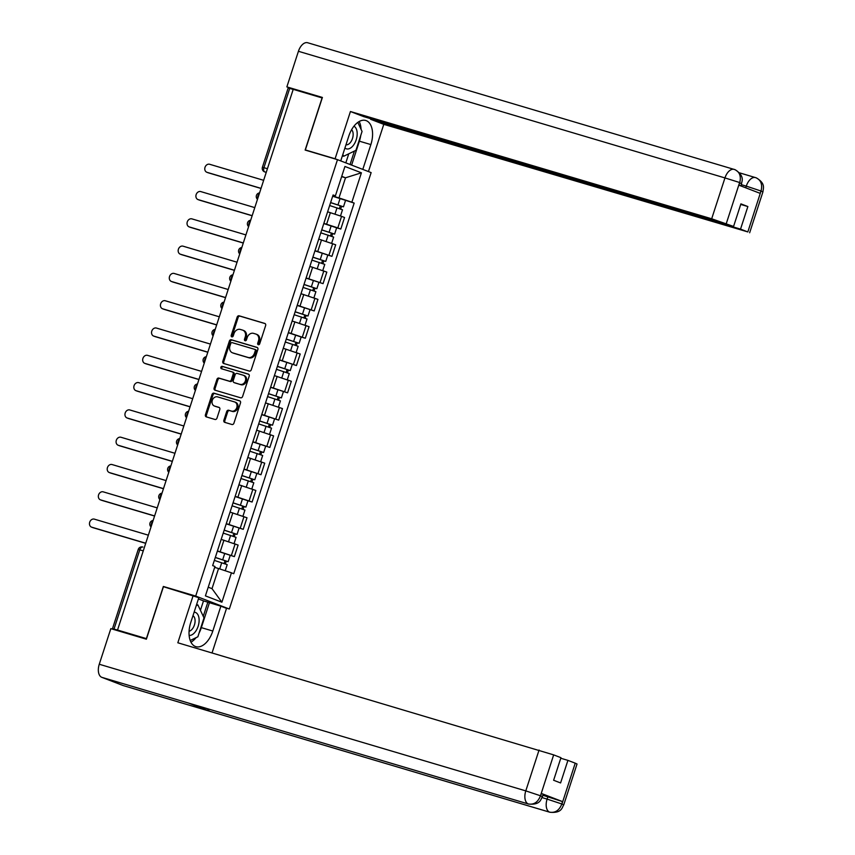 <?xml version="1.0" encoding="UTF-8"?>
<svg xmlns="http://www.w3.org/2000/svg" width="855" height="855" viewBox="0 0 855 855"><rect width="100%" height="100%" fill="white"/><g stroke="black" fill="none" stroke-linecap="round" stroke-linejoin="round"><path stroke-width="1.28" d="M258.328 344.715A1.261 1.037 -69 0 0 259.706 343.806L265.638 325.563A1.806 1.486 -69 0 0 264.772 323.425L239.144 315.805A1.806 1.486 -69 0 0 237.156 317.109L231.235 335.352A1.261 1.037 -69 0 0 233.223 335.951L233.992 333.589A5.782 4.745 -69 0 1 240.33 329.442L242.467 330.073A5.782 4.745 -69 0 1 242.756 330.169A5.782 4.745 -69 0 1 245.246 336.923L244.477 339.285A1.261 1.037 -69 0 0 246.464 339.873L247.234 337.511A5.782 4.745 -69 0 1 253.582 333.375L255.709 334.006A5.782 4.745 -69 0 1 256.008 334.102A5.782 4.745 -69 0 1 258.488 340.856L257.718 343.218A1.261 1.037 -69 0 0 258.328 344.715M223.871 420.222A1.806 1.486 -69 0 0 224.737 422.359L231.929 424.497A1.806 1.486 -69 0 0 233.917 423.204L240.501 402.94A1.806 1.486 -69 0 0 239.635 400.792L214.007 393.182A1.806 1.486 -69 0 0 212.019 394.486L205.435 414.75A1.806 1.486 -69 0 0 206.301 416.887L214.99 419.463A1.806 1.486 -69 0 0 216.967 418.17L219.788 409.502A1.806 1.486 -69 0 0 218.923 407.354L214.616 406.082A4.831 3.965 -69 0 1 214.37 405.997A4.831 3.965 -69 0 1 212.35 400.204A4.831 3.965 -69 0 1 217.598 396.891L234.473 401.903A4.831 3.965 -69 0 1 234.719 401.989A4.831 3.965 -69 0 1 236.739 407.771A4.831 3.965 -69 0 1 231.491 411.095L228.68 410.25A1.806 1.486 -69 0 0 226.693 411.554L223.871 420.222L224.854 420.607A1.806 1.486 -69 0 0 225.325 422.541M195.699 596.074L163.348 586.466L146.397 638.61L117.53 630.039L293.212 89.347L322.089 97.919L305.139 150.063L337.49 159.661L195.699 596.074L229.332 609.017L371.134 172.603L337.49 159.661M249.286 371.081A1.806 1.486 -69 0 0 251.274 369.788L257.857 349.524A1.806 1.486 -69 0 0 256.992 347.376L231.352 339.766A1.806 1.486 -69 0 0 229.375 341.06L222.792 361.334A1.806 1.486 -69 0 0 223.657 363.471L249.286 371.081M249.179 376.232L242.596 396.496A1.806 1.486 -69 0 1 240.608 397.789L214.979 390.179A1.806 1.486 -69 0 1 214.113 388.042L216.935 379.363A1.806 1.486 -69 0 1 218.912 378.07L229.311 381.159A1.806 1.486 -69 0 0 231.288 379.866L233.159 374.105A1.806 1.486 -69 0 0 232.293 371.968L221.466 368.751A1.261 1.037 -69 0 1 222.257 366.346L248.313 374.084A1.806 1.486 -69 0 1 249.179 376.232M224.48 607.574L229.332 609.017M117.53 630.039L112.475 628.703L116.836 630.424M267.433 168.692L262.4 167.27L288.156 88.001L289.695 88.386L263.939 167.655A3.687 2.095 106.5 0 0 264.761 171.908L264.58 171.844A3.687 3.025 -69 0 0 264.761 171.908L266.247 172.347M293.19 89.422L289.695 88.386M324.077 222.695L327.828 211.153M323.863 223.358L337.81 227.9L341.562 216.347L327.636 211.816M341.562 216.347L344.554 217.501L340.803 229.055L336.646 227.815L334.604 234.11L332.68 233.629L331.793 236.343M337.81 227.9L340.803 229.055M315.206 249.991L318.958 238.449M314.929 250.846L331.932 256.35L335.684 244.797L318.765 239.111M314.993 250.654L331.932 256.35M310.098 265.766L306.325 277.33M306.058 278.142L323.062 283.646L326.813 272.093L309.895 266.418M306.122 277.961L323.062 283.646M301.227 293.073L297.454 304.637M297.187 305.438L314.191 310.942L317.942 299.389L301.024 293.714M297.251 305.256L314.191 310.942M292.357 320.369L288.584 331.932M301.174 337.009L305.321 338.238L309.072 326.685L292.154 321.01M288.381 332.552L305.321 338.238M279.713 359.228L283.475 347.632M279.457 360.03L296.45 365.534L300.201 353.991L283.283 348.306M279.51 359.848L296.45 365.534M270.853 386.481L274.615 374.928M270.586 387.326L287.579 392.83L291.331 381.287L274.412 375.602M270.64 387.144L287.579 392.83M261.993 413.777L265.745 402.235M261.716 414.632L278.709 420.126L282.471 408.583L265.542 402.897M261.769 414.44L278.709 420.126M256.885 429.552L253.101 441.116M252.845 441.928L269.849 447.432L273.6 435.879L256.671 430.193M252.898 441.736L269.849 447.432M248.014 456.848L244.231 468.412M243.974 469.224L260.978 474.728L264.729 463.175L247.811 457.489M244.038 469.042L260.978 474.728M239.144 484.154L235.371 495.708M247.95 500.795L252.107 502.024L255.859 490.471L238.94 484.796M235.168 496.338L252.107 502.024M226.522 522.993L230.262 511.418M226.233 523.816L243.237 529.32L246.988 517.767L230.07 512.092M226.297 523.634L243.237 529.32M217.64 550.267L221.392 538.714M217.362 551.112L234.366 556.616L238.118 545.073L221.199 539.387M217.427 550.93L234.366 556.616M208.235 587.203L212.019 588.657L218.559 568.532L231.438 572.818L221.894 602.209L205.414 595.871L214.968 566.48L212.66 565.593L333.087 194.972L335.384 195.859L332.884 195.581M332.723 196.062L338.975 197.922L345.516 177.797L341.733 176.344M341.637 176.643L345.516 177.797L361.409 172.806L351.865 202.197L338.975 197.922M335.384 195.859L344.939 166.469L361.409 172.806M231.438 572.818L233.746 573.705L354.162 203.084L351.865 202.197M163.348 586.466L165.678 587.364M218.559 568.532L214.669 567.378M332.67 196.244L354.162 203.084M212.019 588.657L221.894 602.209M258.809 344.725A1.261 1.037 -69 0 1 258.702 343.592L259.471 341.231A5.782 4.745 -69 0 0 256.981 334.487A5.782 4.745 -69 0 0 256.692 334.38M243.451 330.458A5.782 4.745 -69 0 1 243.739 330.554A5.782 4.745 -69 0 1 246.219 337.298L245.46 339.659A1.261 1.037 -69 0 0 245.567 340.792M265.178 323.628L240.127 316.19A1.806 1.486 -69 0 0 238.139 317.483L232.207 335.726A1.261 1.037 -69 0 0 232.325 336.859M257.387 347.59L232.336 340.151A1.806 1.486 -69 0 0 230.358 341.444L223.775 361.708A1.806 1.486 -69 0 0 224.234 363.642M255.25 350.817A1.261 1.037 -69 0 0 254.64 349.321L232.143 342.641A1.261 1.037 -69 0 0 230.754 343.55L229.942 346.04A5.782 4.745 -69 0 0 232.432 352.784A5.782 4.745 -69 0 0 232.72 352.891L248.1 357.454A5.782 4.745 -69 0 0 254.437 353.307L255.25 350.817L256.233 351.191A1.261 1.037 -69 0 0 255.624 349.695L254.769 349.364M233.126 353.04A5.782 4.745 -69 0 0 233.404 353.168A5.782 4.745 -69 0 0 233.693 353.265L232.72 352.891M256.233 351.191L255.421 353.681A5.782 4.745 -69 0 1 249.072 357.828L233.693 353.265M232.475 372.043L233.276 372.342A1.806 1.486 -69 0 1 234.142 374.49L232.271 380.24A1.806 1.486 -69 0 1 230.284 381.533L219.895 378.444A1.806 1.486 -69 0 0 217.907 379.748L215.097 388.416A1.806 1.486 -69 0 0 215.556 390.35M248.709 374.298L223.23 366.731A1.261 1.037 -69 0 0 222.118 368.954M240.095 384.365A4.831 3.965 -69 0 0 245.342 381.041A4.831 3.965 -69 0 0 243.322 375.26A4.831 3.965 -69 0 0 243.077 375.174L237.134 373.411A1.806 1.486 -69 0 0 235.157 374.704L233.287 380.454A1.806 1.486 -69 0 0 234.152 382.591L241.078 384.739A4.831 3.965 -69 0 0 246.326 381.426A4.831 3.965 -69 0 0 244.306 375.634A4.831 3.965 -69 0 0 244.06 375.548M234.954 382.901A1.806 1.486 -69 0 0 235.125 382.976L234.152 382.591M241.078 384.739L235.125 382.976M235.456 402.278A4.831 3.965 -69 0 1 235.702 402.363A4.831 3.965 -69 0 1 237.722 408.156A4.831 3.965 -69 0 1 232.464 411.469L229.653 410.635A1.806 1.486 -69 0 0 227.676 411.928L224.854 420.607M215.118 406.275A4.831 3.965 -69 0 0 215.353 406.371A4.831 3.965 -69 0 0 215.599 406.456L214.616 406.082M219.318 407.568L215.599 406.456M240.031 401.006L214.979 393.567A1.806 1.486 -69 0 0 213.002 394.86L206.418 415.124A1.806 1.486 -69 0 0 206.878 417.058M329.656 205.521L342.502 209.785L340.504 215.952M330.596 202.635L341.198 206.076L340.269 205.841L339.382 208.599M263.661 180.32L209.657 164.278A4.232 3.473 -69 0 0 205.061 167.185A4.232 3.473 -69 0 0 206.835 172.261A4.232 3.473 -69 0 0 207.038 172.336L261.042 188.367M330.618 202.55L343.475 206.814L341.551 206.333L340.664 209.048M261.01 188.463L208.321 172.817A4.232 3.473 111 0 1 208.107 172.753A4.232 3.473 111 0 1 207.904 172.657M340.311 205.713L341.551 206.333M320.785 232.817L333.642 237.092L331.633 243.248M321.726 229.931L332.328 233.372L331.409 233.137L330.511 235.895M254.79 207.615L200.786 191.584A4.232 3.473 -69 0 0 196.19 194.48A4.232 3.473 -69 0 0 197.965 199.557A4.232 3.473 -69 0 0 198.178 199.632L252.172 215.663M321.747 229.845L334.604 234.11M323.799 223.55L336.656 227.815M252.139 215.759L199.45 200.123A4.232 3.473 111 0 1 199.236 200.049A4.232 3.473 111 0 1 199.033 199.952M331.441 233.02L332.68 233.629M311.915 260.112L324.772 264.387L322.763 270.554M312.855 257.227L323.457 260.668L322.538 260.444L321.64 263.19M245.919 234.911L191.915 218.88A4.232 3.473 -69 0 0 187.32 221.776A4.232 3.473 -69 0 0 189.094 226.853A4.232 3.473 -69 0 0 189.308 226.928L243.301 242.959M312.887 257.141L325.734 261.406L323.81 260.925L322.934 263.639M243.269 243.055L190.579 227.419A4.232 3.473 111 0 1 190.366 227.345A4.232 3.473 111 0 1 190.163 227.259M322.57 260.315L323.81 260.925M360.757 135.443A20.712 11.799 106.5 0 1 359.399 141.182L370.867 144.581A20.712 11.799 106.5 0 0 365.726 120.48A20.712 11.799 106.5 0 0 348.797 136.095L340.739 160.911M370.867 144.581L362.798 169.397M368.441 171.566L383.777 124.349L370.589 119.283L740.537 229.119L747.836 231.929L761.089 190.783L760.106 193.337L739.019 185.225L739.767 182.575M370.771 118.717L370.589 119.283M740.729 204.431L747.869 206.547L740.911 203.864L733.569 226.447L363.632 116.601L350.432 111.524L711.681 218.784L724.955 177.925L298.427 51.289L286.863 86.889L322.399 97.449L305.342 149.946L335.085 158.774L350.432 111.524M337.127 159.554L335.085 158.774M307.383 150.726L305.342 149.946M383.777 124.349L747.836 231.929M298.427 51.289A11.318 6.445 -73.5 0 1 307.682 42.75A11.318 6.445 -73.5 0 1 307.96 42.846M293.276 89.358L286.863 86.889M733.569 226.447L711.681 218.784M747.869 206.547L740.537 229.119M361.088 129.383A20.712 11.799 106.5 0 0 359.185 121.517M359.399 141.182L351.629 165.101M350.058 164.502L354.43 151.057M345.815 162.867L348.765 153.804M745.742 187.811L746.287 186.133L760.875 190.975M741.285 184.648L746.287 186.133A11.318 6.445 -73.5 0 1 755.542 177.594A11.318 6.445 -73.5 0 1 755.767 177.669L756.312 177.861C765.727 183.515 763.312 188.014 762.917 191.905L761.121 191.071M755.767 177.669C760.822 179.86 762.607 184.22 761.11 190.761M734.477 169.482C739.543 171.652 741.306 176.012 739.778 182.564L724.955 177.925A11.318 6.445 -73.5 0 1 734.21 169.386A11.318 6.445 -73.5 0 1 734.477 169.482L735.129 169.707C745.849 176.622 741.21 182.297 741.584 183.697L739.789 182.863M189.297 703.312A11.318 6.445 -73.5 0 1 189.073 703.248A11.318 6.445 -73.5 0 1 188.848 703.173L101.798 677.331A11.318 6.445 -73.5 0 1 99.266 664.25L110.829 628.639L146.376 639.198L163.433 586.701L198.82 597.698L190.74 622.547A20.712 11.799 106.5 0 0 195.881 646.647A20.712 11.799 106.5 0 0 212.81 631.033L220.879 606.184L226.522 608.354L212.04 652.931M193.177 595.529L177.829 642.778L553.655 754.88L560.955 757.69L553.623 780.262L560.591 782.945L567.923 760.373L575.233 763.173L577.029 764.007L563.755 804.865L561.949 804.031L575.233 763.173M200.433 610.31L203.501 600.883L220.879 606.184M203.501 600.883L198.413 598.928M123.633 685.678A11.318 6.445 -73.5 0 1 123.355 685.614A11.318 6.445 -73.5 0 1 123.077 685.518L210.127 711.36A11.318 6.445 -73.5 0 1 207.615 708.752M101.798 677.331L123.077 685.518M189.073 703.248L528.55 804.042A11.318 6.445 -73.5 0 1 528.326 803.967L188.848 703.173L210.127 711.36L549.605 812.154C555.109 813.116 559.149 810.487 561.724 804.245L561.949 804.031M542.882 795.246L562.472 801.584L541.386 793.472L543.192 794.295L542.423 796.657L540.627 795.834L541.386 793.472M567.923 760.373L560.784 758.246M190.964 642.201A20.712 11.799 106.5 0 0 196.105 637.638M199.087 633.021A20.712 11.799 106.5 0 0 201.342 627.634L212.81 631.033M209.422 602.786L201.342 627.634M203.255 616.316L207.851 602.177M99.266 664.25L525.793 790.886A11.318 6.445 -73.5 0 0 528.326 803.967C533.841 804.918 537.859 802.279 540.392 796.048L540.627 795.834M344.928 148.022A11.97 6.819 106.5 0 0 346.125 148.738A11.97 6.819 106.5 0 0 356.065 140.22A11.97 6.819 106.5 0 0 353.959 126.187M357.807 122.404L362.06 131.446L355.926 150.341L343.678 156.262L342.834 154.456M342.374 155.867L343.678 156.262M345.986 144.762A8.197 4.67 106.5 0 0 352.271 139.119A8.197 4.67 106.5 0 0 351.608 129.693M189.126 635.436A11.97 6.819 106.5 0 0 198.413 625.358A11.97 6.819 106.5 0 0 195.464 612.447A11.97 6.819 106.5 0 0 194.106 612.18M196.201 605.746L197.9 604.923L204.003 617.898L197.868 636.793L190.205 640.491M196.597 604.538L197.9 604.923M189.073 631.214A8.197 4.67 106.5 0 0 194.684 624.043A8.197 4.67 106.5 0 0 192.963 615.707M303.044 287.419L315.901 291.683L313.892 297.85M303.985 284.523L314.587 287.964L313.667 287.74L312.77 290.497M237.049 262.207L183.045 246.176A4.232 3.473 -69 0 0 178.449 249.083A4.232 3.473 -69 0 0 180.223 254.149A4.232 3.473 -69 0 0 180.437 254.224L234.43 270.255M304.017 284.437L316.863 288.701L314.939 288.231L314.063 290.935M234.398 270.362L181.709 254.715A4.232 3.473 111 0 1 181.495 254.64A4.232 3.473 111 0 1 181.292 254.555M313.71 287.611L314.939 288.231M294.173 314.715L307.031 318.979L305.021 325.146M295.114 311.829L305.716 315.26L304.797 315.035L303.899 317.793M228.178 289.503L174.185 273.472A4.232 3.473 -69 0 0 169.579 276.379A4.232 3.473 -69 0 0 171.353 281.445A4.232 3.473 -69 0 0 171.566 281.519L225.56 297.551M295.146 311.733L307.992 316.008L306.069 315.527L305.192 318.231M225.528 297.658L172.838 282.011A4.232 3.473 111 0 1 172.625 281.936A4.232 3.473 111 0 1 172.421 281.851M304.84 314.907L306.069 315.527M285.303 342.011L298.16 346.275L296.161 352.442M286.243 339.125L296.845 342.566L295.926 342.331L295.028 345.089M219.308 316.799L165.314 300.768A4.232 3.473 -69 0 0 160.708 303.675A4.232 3.473 -69 0 0 162.482 308.74A4.232 3.473 -69 0 0 162.696 308.815L216.689 324.847M286.275 339.04L299.122 343.304L297.198 342.823L296.322 345.527M288.317 332.734L301.174 336.998L299.122 343.304M216.657 324.953L163.968 309.307A4.232 3.473 111 0 1 163.754 309.232A4.232 3.473 111 0 1 163.551 309.147M295.969 342.203L297.198 342.823M276.443 369.307L289.289 373.571L287.291 379.738M277.373 366.421L287.985 369.862L287.056 369.627L286.158 372.385M210.437 344.095L156.444 328.064A4.232 3.473 -69 0 0 151.837 330.971A4.232 3.473 -69 0 0 153.611 336.047A4.232 3.473 -69 0 0 153.825 336.111L207.829 352.142M277.405 366.335L290.262 370.6L288.327 370.119L287.451 372.833M207.786 352.249L155.097 336.603A4.232 3.473 111 0 1 154.883 336.528A4.232 3.473 111 0 1 154.68 336.443M287.098 369.499L288.327 370.119M267.572 396.602L280.419 400.867L278.42 407.033M268.502 393.717L279.115 397.158L278.185 396.923L277.287 399.68M201.566 371.391L147.573 355.359A4.232 3.473 -69 0 0 142.967 358.266A4.232 3.473 -69 0 0 144.741 363.343A4.232 3.473 -69 0 0 144.955 363.407L198.959 379.449M268.534 393.631L281.391 397.896L279.457 397.415L278.58 400.129M198.926 379.545L146.237 363.899A4.232 3.473 111 0 1 146.023 363.835A4.232 3.473 111 0 1 145.81 363.738M278.228 396.795L279.457 397.415M258.702 423.898L271.548 428.163L269.549 434.329M259.642 421.013L270.244 424.454L269.314 424.219L268.427 426.976M192.696 398.697L138.702 382.655A4.232 3.473 -69 0 0 134.107 385.562A4.232 3.473 -69 0 0 135.87 390.639A4.232 3.473 -69 0 0 136.084 390.714L190.088 406.745M259.664 420.927L272.521 425.192L270.597 424.711L269.71 427.425M190.056 406.841L137.366 391.205A4.232 3.473 111 0 1 137.153 391.13A4.232 3.473 111 0 1 136.939 391.034M269.357 424.101L270.597 424.711M249.831 451.194L262.677 455.469L260.679 461.636M250.772 448.309L261.374 451.75L260.444 451.526L259.557 454.272M183.836 425.993L129.832 409.962A4.232 3.473 -69 0 0 125.236 412.858A4.232 3.473 -69 0 0 127.01 417.935A4.232 3.473 -69 0 0 127.213 418.01L181.217 434.041M250.793 448.223L263.65 452.487L261.726 452.006L260.839 454.721M181.185 434.137L128.496 418.501A4.232 3.473 111 0 1 128.282 418.426A4.232 3.473 111 0 1 128.079 418.341M260.486 451.397L261.726 452.006M240.96 478.501L253.817 482.765L251.808 488.932M241.901 475.604L252.503 479.046L251.584 478.821L250.686 481.579M174.965 453.289L120.961 437.258A4.232 3.473 -69 0 0 116.366 440.165A4.232 3.473 -69 0 0 118.14 445.231A4.232 3.473 -69 0 0 118.353 445.305L172.347 461.337M241.922 475.519L254.779 479.783L252.856 479.313L251.969 482.017M172.315 461.444L119.625 445.797A4.232 3.473 111 0 1 119.411 445.722A4.232 3.473 111 0 1 119.208 445.637M251.616 478.693L252.856 479.313M232.09 505.797L244.947 510.061L242.938 516.228M233.03 502.9L243.632 506.342L242.713 506.117L241.815 508.875M166.094 480.585L112.091 464.554A4.232 3.473 -69 0 0 107.495 467.461A4.232 3.473 -69 0 0 109.269 472.526A4.232 3.473 -69 0 0 109.483 472.601L163.476 488.633M233.062 502.815L245.909 507.09L243.985 506.609L243.109 509.313M235.104 496.52L247.961 500.784L245.909 507.09M163.444 488.739L110.755 473.093A4.232 3.473 111 0 1 110.541 473.018A4.232 3.473 111 0 1 110.338 472.933M242.745 505.989L243.985 506.609M223.219 533.093L236.076 537.357L234.067 543.524M224.16 530.207L234.762 533.638L233.843 533.413L232.945 536.171M157.224 507.881L103.22 491.849A4.232 3.473 -69 0 0 98.624 494.756A4.232 3.473 -69 0 0 100.398 499.822A4.232 3.473 -69 0 0 100.612 499.897L154.605 515.928M224.192 530.111L237.038 534.386L235.114 533.905L234.238 536.609M154.573 516.035L101.884 500.389A4.232 3.473 111 0 1 101.67 500.314A4.232 3.473 111 0 1 101.467 500.228M233.885 533.285L235.114 533.905M214.349 560.388L227.206 564.653L225.228 570.745M215.289 557.503L225.891 560.944L224.972 560.709L224.074 563.466M148.353 535.177L94.36 519.145A4.232 3.473 -69 0 0 89.754 522.052A4.232 3.473 -69 0 0 91.528 527.129A4.232 3.473 -69 0 0 91.742 527.193L145.735 543.224M215.321 557.417L228.167 561.682L226.244 561.201L225.367 563.915M145.703 543.331L93.013 527.685A4.232 3.473 111 0 1 92.8 527.61A4.232 3.473 111 0 1 92.597 527.524M225.015 560.581L226.244 561.201M112.475 628.703L138.232 549.434A3.687 3.687 0 0 1 142.785 547.04L142.871 547.072A3.687 2.095 106.5 0 0 142.785 547.04A3.687 2.095 106.5 0 0 139.771 549.818L114.014 629.077M240.244 528.166L243.996 516.623M249.115 500.87L252.866 489.327M257.986 473.574L261.737 462.021M266.856 446.278L270.608 434.725M275.727 418.982L279.478 407.429M284.597 391.686L288.349 380.133M293.457 364.39L297.209 352.837M302.328 337.084L306.079 325.541M311.199 309.788L314.95 298.245M320.069 282.492L323.821 270.95M328.94 255.196L332.691 243.643M231.374 555.461L235.125 543.919M220.195 551.753L223.946 540.2M229.065 524.457L232.817 512.904M237.925 497.15L241.687 485.608M246.796 469.855L250.547 458.312M255.666 442.559L259.418 431.016M264.537 415.263L268.288 403.71M273.408 387.967L277.159 376.414M282.278 360.671L286.03 349.118M291.149 333.375L294.9 321.822M300.02 306.079L303.771 294.526M308.89 278.773L312.641 267.23M317.75 251.477L321.512 239.934M326.621 224.181L330.372 212.639M259.354 193.561A3.687 2.095 106.5 0 0 257.74 198.51M250.483 220.857A3.687 2.095 106.5 0 0 248.88 225.806M241.612 248.153A3.687 2.095 106.5 0 0 240.009 253.101M232.742 275.449A3.687 2.095 106.5 0 0 231.139 280.397M223.871 302.745A3.687 2.095 106.5 0 0 222.268 307.693M215.011 330.041A3.687 2.095 106.5 0 0 213.397 334.989M206.141 357.337A3.687 2.095 106.5 0 0 204.527 362.296M197.27 384.643A3.687 2.095 106.5 0 0 195.656 389.591M188.399 411.939A3.687 2.095 106.5 0 0 186.785 416.887M179.529 439.235A3.687 2.095 106.5 0 0 177.915 444.183M170.658 466.531A3.687 2.095 106.5 0 0 169.055 471.479M161.787 493.827A3.687 2.095 106.5 0 0 160.184 498.775M152.917 521.123A3.687 2.095 106.5 0 0 151.314 526.071M143.266 550.855L138.232 549.434M259.471 341.231L258.488 340.856M245.46 339.659L244.477 339.285M246.219 337.298L245.246 336.923M232.207 335.726L231.235 335.352M238.139 317.483L237.156 317.109M240.127 316.19L239.144 315.805M258.702 343.592L257.718 343.218M223.775 361.708L222.792 361.334M230.358 341.444L229.375 341.06M232.336 340.151L231.352 339.766M249.072 357.828L248.1 357.454M255.421 353.681L254.437 353.307M215.097 388.416L214.113 388.042M217.907 379.748L216.935 379.363M219.895 378.444L218.912 378.07M230.284 381.533L229.311 381.159M232.271 380.24L231.288 379.866M234.142 374.49L233.159 374.105M223.23 366.731L222.257 366.346M227.676 411.928L226.693 411.554M229.653 410.635L228.68 410.25M232.464 411.469L231.491 411.095M206.418 415.124L205.435 414.75M213.002 394.86L212.019 394.486M214.979 393.567L214.007 393.182M337.03 207.84L335 214.081M340.044 198.563L337.992 204.858M208.321 172.817L207.038 172.336M328.16 235.136L326.129 241.377M331.174 225.859L329.132 232.165M199.45 200.123L198.178 199.632M319.289 262.432L317.258 268.673M322.303 253.155L320.262 259.46M190.579 227.419L189.308 226.928M739.543 182.778L726.269 223.636M562.472 801.584L561.724 804.234M553.655 754.88L540.403 796.026M540.381 795.738L525.793 790.886L539.067 750.027M542.07 797.597L547.115 799.094L547.884 796.732M123.355 685.614L549.883 812.25A11.318 6.445 -73.5 0 1 549.605 812.154A11.318 6.445 -73.5 0 1 547.115 799.094L561.703 803.946M310.418 289.727L308.399 295.969M313.432 280.451L311.391 286.756M181.709 254.715L180.437 254.224M301.548 317.023L299.528 323.265M304.562 307.757L302.52 314.052M172.838 282.011L171.566 281.519M292.688 344.319L290.657 350.561M295.691 335.053L293.65 341.348M163.968 309.307L162.696 308.815M283.817 371.626L281.787 377.857M286.831 362.349L284.779 368.644M155.097 336.603L153.825 336.111M274.947 398.922L272.916 405.163M277.961 389.645L275.909 395.94M146.237 363.899L144.955 363.407M266.076 426.218L264.045 432.459M269.09 416.941L267.038 423.246M137.366 391.205L136.084 390.714M257.205 453.513L255.175 459.755M260.219 444.237L258.167 450.542M128.496 418.501L127.213 418.01M248.335 480.809L246.304 487.051M251.349 471.533L249.307 477.838M119.625 445.797L118.353 445.305M239.464 508.105L237.434 514.347M242.478 498.839L240.437 505.134M110.755 473.093L109.483 472.601M230.594 535.401L228.574 541.643M233.607 526.135L231.566 532.43M101.884 500.389L100.612 499.897M221.723 562.708L219.714 568.917M224.737 553.431L222.695 559.726M93.013 527.685L91.742 527.193M259.567 192.899A3.687 3.687 0 0 0 257.483 199.311M250.697 220.195A3.687 3.687 0 0 0 248.613 226.607M241.826 247.501A3.687 3.687 0 0 0 239.742 253.903M232.955 274.797A3.687 3.687 0 0 0 230.871 281.21M224.085 302.093A3.687 3.687 0 0 0 222.001 308.505M215.214 329.389A3.687 3.687 0 0 0 213.141 335.801M206.354 356.685A3.687 3.687 0 0 0 204.27 363.097M197.484 383.981A3.687 3.687 0 0 0 195.4 390.393M188.613 411.276A3.687 3.687 0 0 0 186.529 417.689M179.742 438.583A3.687 3.687 0 0 0 177.658 444.985M170.872 465.879A3.687 3.687 0 0 0 168.788 472.281M162.001 493.175A3.687 3.687 0 0 0 159.917 499.587M153.131 520.471A3.687 3.687 0 0 0 151.046 526.883M262.4 167.27A3.687 3.687 0 0 0 264.58 171.844M256.981 334.487L256.008 334.102M243.739 330.554L242.756 330.169M255.688 349.716L254.705 349.342M233.404 353.168L232.432 352.784M233.362 372.374L232.389 372M244.306 375.634L243.322 375.26M235.04 382.944L234.056 382.57M235.702 402.363L234.719 401.989M215.353 406.371L214.37 405.997M345.516 200.519L343.475 206.814M208.107 172.753L206.835 172.261M199.236 200.049L197.965 199.557M327.786 255.111L325.734 261.406M190.366 227.345L189.094 226.853M307.682 42.75L735.033 169.675M739.468 172.828L756.215 177.819M749.643 232.763L762.917 191.905M741.584 183.697L740.858 185.941M542.423 796.657C540.638 799.094 540.82 805.186 528.55 804.042M563.755 804.865C561.992 807.216 562.205 813.383 549.883 812.25M318.915 282.407L316.863 288.701M181.495 254.64L180.223 254.149M310.044 309.702L307.992 316.008M172.625 281.936L171.353 281.445M163.754 309.232L162.482 308.74M292.303 364.294L290.262 370.6M154.883 336.528L153.611 336.047M283.433 391.601L281.391 397.896M146.023 363.835L144.741 363.343M274.562 418.897L272.521 425.192M137.153 391.13L135.87 390.639M265.691 446.192L263.65 452.487M128.282 418.426L127.01 417.935M256.831 473.488L254.779 479.783M119.411 445.722L118.14 445.231M110.541 473.018L109.269 472.526M239.09 528.08L237.038 534.386M101.67 500.314L100.398 499.822M230.219 555.376L228.167 561.682M92.8 527.61L91.528 527.129"/></g></svg>
